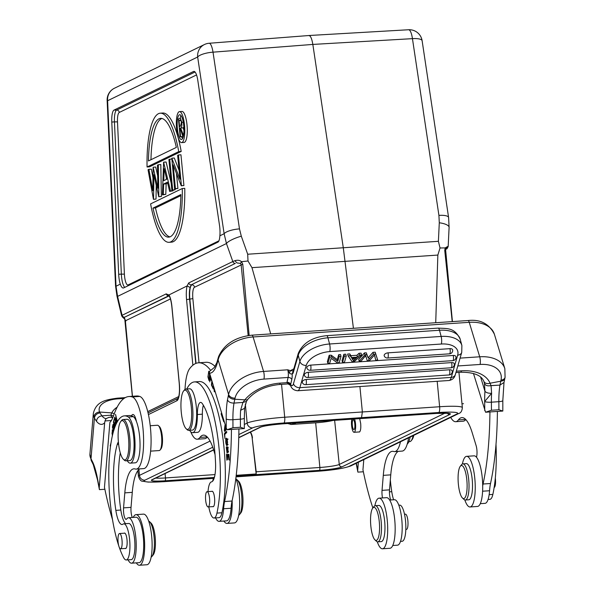 <?xml version="1.0" encoding="UTF-8"?>
<svg xmlns="http://www.w3.org/2000/svg" width="595" height="595" viewBox="0 0 595 595"><rect width="100%" height="100%" fill="white"/><g stroke="black" fill="none" stroke-linecap="round" stroke-linejoin="round"><path stroke-width="0.89" d="M393.6 499.785A20.706 5.481 86.1 0 1 391.763 491.678A59.009 15.626 86.1 0 1 390.335 479.987M407.225 444.041A23.294 6.166 -93.9 0 0 410.134 437.109M400.509 541.39L402.138 541.279A18.118 4.797 -93.9 0 0 405.671 531.93A18.118 4.797 -93.9 0 0 399.691 505.125L398.814 505.185M408.839 441.683L409.754 441.624A20.706 5.481 -93.9 0 0 411.204 440.731A20.706 5.481 -93.9 0 0 413.146 435.644M413.8 435.324A19.672 5.206 86.1 0 1 412.052 439.675L411.204 440.731M351.824 419.178A7.638 2.023 -93.9 0 0 351.563 421A7.638 2.023 -93.9 0 0 354.084 432.297A7.638 2.023 -93.9 0 0 355.579 428.355A7.638 2.023 -93.9 0 0 354.561 418.992M352.277 422.309A4.916 1.302 86.1 0 1 353.237 419.772A4.916 1.302 86.1 0 1 354.865 427.046A4.916 1.302 86.1 0 1 353.899 429.583A4.916 1.302 86.1 0 1 352.277 422.309M208.027 491.634A18.118 4.797 86.1 0 1 211.478 481.876A20.706 5.481 -93.9 0 0 215.546 463.074A59.009 15.626 -93.9 0 0 208.741 418.322A59.009 15.626 -93.9 0 0 202.33 403.641A15.53 4.113 -93.9 0 0 200.567 402.406A15.53 4.113 -93.9 0 0 197.384 414.514A23.294 6.166 86.1 0 1 192.601 432.677A23.294 6.166 86.1 0 1 189.612 430.289M186.808 388.966A23.294 6.166 86.1 0 1 187.239 388.089A76.093 20.148 86.1 0 1 194.476 381.908A76.093 20.148 86.1 0 1 211.381 406.883A76.093 20.148 86.1 0 1 216.944 513.098A18.118 4.797 86.1 0 1 214.044 518.022A18.118 4.797 86.1 0 1 210.013 512.072A18.118 4.797 86.1 0 1 208.815 506.88M212.727 506.62A7.765 2.053 -93.9 0 0 213.107 506.724A7.765 2.053 -93.9 0 0 214.669 502.054A7.765 2.053 -93.9 0 0 213.784 493.776A7.765 2.053 -93.9 0 0 212.058 491.232A7.765 2.053 -93.9 0 0 211.694 491.381M183.595 390.982L184.45 389.926A20.706 5.481 86.1 0 1 185.893 389.033L189.634 388.78A20.706 5.481 86.1 0 1 194.23 395.571A20.706 5.481 86.1 0 1 196.588 417.645A20.706 5.481 86.1 0 1 192.43 430.096L188.697 430.349A20.706 5.481 86.1 0 1 187.135 429.657L186.153 428.727A19.672 5.206 -93.9 0 0 191.397 419.981A19.672 5.206 -93.9 0 0 189.336 396.59A19.672 5.206 -93.9 0 0 183.595 390.982A19.672 5.206 -93.9 0 0 183.26 422.926A19.672 5.206 -93.9 0 0 186.153 428.727M203.334 405.21A15.53 4.113 -93.9 0 0 202.359 414.18A23.294 6.166 86.1 0 1 197.585 432.342L192.601 432.677M194.476 381.908L199.451 381.573A76.093 20.148 86.1 0 1 216.364 406.549A76.093 20.148 86.1 0 1 221.92 512.764A18.118 4.797 86.1 0 1 219.02 517.68L214.044 518.022M185.893 389.033A20.706 5.481 86.1 0 1 190.497 395.824A20.706 5.481 86.1 0 1 192.854 417.898A20.706 5.481 86.1 0 1 188.697 430.349M495.999 444.361A76.093 20.148 86.1 0 1 492.853 494.415A18.118 4.797 86.1 0 1 489.953 499.331L488.086 499.458M466.391 476.491A16.563 4.388 86.1 0 1 466.539 493.24A16.563 4.388 86.1 0 1 462.471 498.015A16.563 4.388 86.1 0 1 458.805 487.588A16.563 4.388 86.1 0 1 460.322 466.227A16.563 4.388 86.1 0 1 466.391 476.491M460.322 466.227L461.601 464.643A18.118 4.797 86.1 0 1 462.865 463.862A18.118 4.797 86.1 0 1 468.235 475.866A18.118 4.797 86.1 0 1 465.32 500.016A18.118 4.797 86.1 0 1 463.959 499.406L462.471 498.015M465.32 500.016L468.801 499.778A18.118 4.797 -93.9 0 0 471.723 475.636A18.118 4.797 -93.9 0 0 466.354 463.624L462.865 463.862M495.315 478.045A7.638 2.023 86.1 0 1 494.609 487.127A7.638 2.023 86.1 0 1 494.133 487.536M238.684 515.277A18.118 4.797 -93.9 0 0 239.48 514.615L240.759 513.031A16.563 4.388 -93.9 0 0 242.939 498.424A16.563 4.388 -93.9 0 0 239.421 482.285A16.563 4.388 -93.9 0 0 238.61 481.251L237.122 479.853A18.118 4.797 -93.9 0 0 236.252 479.302M239.48 514.615A18.118 4.797 -93.9 0 0 241.868 498.64A18.118 4.797 -93.9 0 0 238.015 480.983A18.118 4.797 -93.9 0 0 237.122 479.853M209.641 502.574A7.638 2.023 -93.9 0 0 207.09 491.693A7.638 2.023 -93.9 0 0 205.565 496.052A7.638 2.023 -93.9 0 0 208.124 506.933A7.638 2.023 -93.9 0 0 209.641 502.574M462.389 463.988A25.362 6.716 86.1 0 1 462.627 462.88A25.362 6.716 86.1 0 1 466.614 456.343L474.081 455.837A25.362 6.716 86.1 0 1 481.467 471.835A25.362 6.716 86.1 0 1 481.496 499.912A25.362 6.716 86.1 0 1 477.51 506.449L470.043 506.962A25.362 6.716 86.1 0 1 464.829 499.956M466.614 456.343A25.362 6.716 86.1 0 1 473.999 472.341A25.362 6.716 86.1 0 1 474.022 500.417A25.362 6.716 86.1 0 1 470.043 506.962M223.876 521.041A25.362 6.716 -93.9 0 0 227 523.422A25.362 6.716 -93.9 0 0 230.986 516.877A25.362 6.716 -93.9 0 0 232.139 500.603M227 523.422L234.467 522.916A25.362 6.716 -93.9 0 0 238.454 516.371A25.362 6.716 -93.9 0 0 235.858 478.224M125.709 523.682A20.706 5.481 86.1 0 1 120.83 510.034A59.009 15.626 86.1 0 1 119.015 463.036A59.009 15.626 86.1 0 1 120.264 452.847M127.285 460.761A23.294 6.166 -93.9 0 0 130.283 463.148L135.258 462.813A23.294 6.166 -93.9 0 0 139.81 450.787A23.294 6.166 -93.9 0 0 133.317 416.679A76.093 20.148 -93.9 0 0 129.375 415.533L124.4 415.875A76.093 20.148 -93.9 0 0 109.547 455.145A76.093 20.148 -93.9 0 0 118.769 545.86M119.26 547.311A76.093 20.148 -93.9 0 0 123.582 557.545A18.118 4.797 -93.9 0 0 126.222 559.969L131.205 559.635A18.118 4.797 -93.9 0 0 134.738 550.278A18.118 4.797 -93.9 0 0 128.758 523.481L123.775 523.816A18.118 4.797 -93.9 0 0 122.972 524.143A20.706 5.481 86.1 0 1 122.049 524.507A20.706 5.481 86.1 0 1 115.846 510.369A59.009 15.626 86.1 0 1 114.039 463.371A59.009 15.626 86.1 0 1 117.282 444.346A15.53 4.113 86.1 0 1 118.39 441.988M130.283 463.148A23.294 6.166 -93.9 0 0 134.827 451.129A23.294 6.166 -93.9 0 0 128.341 417.013A76.093 20.148 -93.9 0 0 124.4 415.875M126.222 559.969A18.118 4.797 -93.9 0 0 129.762 550.62A18.118 4.797 -93.9 0 0 123.775 523.816M124.154 533.209A7.765 2.053 86.1 0 1 124.519 533.053A7.765 2.053 86.1 0 1 127.077 544.544A7.765 2.053 86.1 0 1 125.567 548.553A7.765 2.053 86.1 0 1 125.181 548.449M151.145 557.106A18.118 4.797 -93.9 0 0 151.933 556.444L153.22 554.86A16.563 4.388 -93.9 0 0 155.421 540.87A16.563 4.388 -93.9 0 0 151.063 523.079L149.583 521.681A18.118 4.797 -93.9 0 0 148.705 521.131M151.933 556.444A18.118 4.797 -93.9 0 0 154.35 541.145A18.118 4.797 -93.9 0 0 149.583 521.681M120.316 548.716A7.638 2.023 -93.9 0 0 120.577 548.761A7.638 2.023 -93.9 0 0 122.109 541.495A7.638 2.023 -93.9 0 0 119.803 533.566A7.638 2.023 -93.9 0 0 119.543 533.522A7.638 2.023 -93.9 0 0 118.011 540.788A7.638 2.023 -93.9 0 0 120.316 548.716M378.613 536.779A16.563 4.388 86.1 0 1 374.932 539.844A16.563 4.388 86.1 0 1 370.968 527.267A16.563 4.388 86.1 0 1 371.496 510.949A16.563 4.388 86.1 0 1 372.775 508.056A16.563 4.388 86.1 0 1 378.457 516.163A16.563 4.388 86.1 0 1 378.613 536.779M372.775 508.056L374.054 506.471A18.118 4.797 86.1 0 1 375.326 505.69A18.118 4.797 86.1 0 1 380.688 517.635A18.118 4.797 86.1 0 1 380.436 537.895A18.118 4.797 86.1 0 1 377.773 541.844A18.118 4.797 86.1 0 1 376.412 541.234L374.932 539.844M377.773 541.844L381.261 541.606A18.118 4.797 -93.9 0 0 383.924 537.657A18.118 4.797 -93.9 0 0 384.169 517.397A18.118 4.797 -93.9 0 0 378.807 505.453L375.326 505.69M404.518 514.221L405.418 514.154A7.638 2.023 86.1 0 1 407.218 517.018A7.638 2.023 86.1 0 1 407.969 525.021A7.638 2.023 86.1 0 1 406.445 529.394L405.82 529.438M136.329 562.87A25.362 6.716 -93.9 0 0 139.453 565.25A25.362 6.716 -93.9 0 0 144.659 546.031A25.362 6.716 -93.9 0 0 139.594 517.776A25.362 6.716 -93.9 0 0 136.024 514.638A25.362 6.716 -93.9 0 0 133.25 517.419M139.453 565.25L146.928 564.744A25.362 6.716 -93.9 0 0 152.127 545.526A25.362 6.716 -93.9 0 0 147.062 517.271A25.362 6.716 -93.9 0 0 143.499 514.132L136.024 514.638M374.85 505.817A25.362 6.716 86.1 0 1 379.067 498.171L386.534 497.665A25.362 6.716 86.1 0 1 390.104 500.812A25.362 6.716 86.1 0 1 395.169 529.067A25.362 6.716 86.1 0 1 389.963 548.278L382.496 548.783A25.362 6.716 86.1 0 1 378.926 545.645A25.362 6.716 86.1 0 1 377.282 541.785M379.067 498.171A25.362 6.716 86.1 0 1 382.637 501.317A25.362 6.716 86.1 0 1 387.695 529.572A25.362 6.716 86.1 0 1 382.496 548.783M118.308 430.787A19.672 5.206 86.1 0 1 120.77 421.491A19.672 5.206 86.1 0 1 124.913 423.067A19.672 5.206 86.1 0 1 128.646 449.738A19.672 5.206 86.1 0 1 123.329 459.228A19.672 5.206 86.1 0 1 122.042 457.451A19.672 5.206 86.1 0 1 118.308 430.787M120.77 421.491L121.625 420.434A20.706 5.481 86.1 0 1 123.076 419.535A20.706 5.481 86.1 0 1 125.984 422.1A20.706 5.481 86.1 0 1 129.911 450.17A20.706 5.481 86.1 0 1 125.872 460.85A20.706 5.481 86.1 0 1 124.318 460.158L123.329 459.228M123.076 419.535L127.055 419.267A20.706 5.481 86.1 0 1 133.897 449.894A20.706 5.481 86.1 0 1 129.859 460.582L125.872 460.85M150.609 451.136L159.2 450.556A12.681 3.362 -93.9 0 0 160.085 450.006A12.681 3.362 -93.9 0 0 161.669 444.011A12.681 3.362 -93.9 0 0 159.267 426.816A12.681 3.362 -93.9 0 0 158.434 425.67A12.681 3.362 -93.9 0 0 157.482 425.247L150.23 425.737M158.434 425.67L159.423 426.6A11.647 3.087 86.1 0 1 160.189 427.656A11.647 3.087 86.1 0 1 162.398 443.446A11.647 3.087 86.1 0 1 160.94 448.95L160.085 450.006M199.035 362.772L192.862 298.63A10.212 2.707 86.1 0 1 194.498 287.251L242.775 264.21L241.518 261.703L240.492 263.384L241.124 264.604L248.16 335.595M242.775 264.21L249.149 335.454M240.492 263.384L236.996 262.945L234.832 260.722L232.816 261.532A2.588 2.484 64.1 0 0 235.322 263.429L191.196 284.856L190.117 287.482A12.815 3.391 -93.9 0 0 189.574 299.129L186.555 299.612A15.396 4.076 -93.9 0 1 187.12 285.92L168.824 295.008L166.206 293.878A2.588 2.484 64.1 0 0 168.712 295.774L168.973 295.774M353.415 328.299L343.263 247.594L312.836 44.424L213.017 52.167L239.48 228.889A12.941 3.659 171.5 0 0 224.129 233.731L226.442 243.534A12.941 2.953 -19.5 0 1 241.31 236.2L247.699 254.229L247.996 260.989L241.518 261.703C239.815 260.193 237.584 259.866 234.832 260.722M452.215 321.612L444.755 250.525L445.149 247.907L440.017 247.981L437.853 255.069L251.968 267.661L270.703 333.907M251.968 267.661L247.996 260.989M359.908 386.534L362.355 411.896L361.522 417.66L438.753 412.506A5.176 1.413 -93.8 0 0 439.631 406.735L437.184 381.298M435.726 322.728L437.853 255.069M247.699 254.229L438.396 241.31L440.017 247.981M195.048 71.995L116.665 110.06L114.032 110.09A12.941 3.429 -93.9 0 0 111.786 122.049L118.688 274.288A12.941 3.429 -93.9 0 0 118.859 276.749A12.941 3.429 -93.9 0 0 120.279 284.165C121.343 287.095 122.466 288.352 123.641 287.928L217.971 242.12C218.982 241.481 219.622 239.376 219.875 235.799A12.941 3.429 -93.9 0 0 219.8 227.736A12.941 3.429 -93.9 0 0 219.51 225.334L197.785 80.288A12.941 3.429 -93.9 0 0 193.948 71.385A12.941 3.429 -93.9 0 0 193.539 71.482L194.372 71.474M114.032 110.09L193.539 71.482M115.549 285.964L116.962 296.05A12.941 1.711 -13.4 0 0 117.587 296.392L116.025 286.225A12.941 1.049 177.4 0 1 115.549 285.964L107.137 100.473A12.941 1.049 177.4 0 0 107.613 100.734L116.025 286.225L120.279 284.165M156.024 199.087L153.428 199.303L148.043 169.731L148.891 169.315L152.781 190.69L153.138 167.255L157.868 188.206L157.482 165.142L158.322 164.741L158.85 196.67L161.342 196.506L158.746 196.722L153.904 174.722L153.532 199.258L156.024 199.087L156.232 185.298M161.342 196.506L160.814 164.57L158.322 164.741M157.66 175.785L155.734 167.039L153.242 167.202M152.975 177.898L151.383 169.151L148.891 169.315M165.789 194.342L162.398 194.944L163.61 162.167L170.542 190.995L173.033 190.824L169.642 191.434L167.426 182.189L163.655 184.019L163.298 194.513L165.789 194.342L166.146 183.855L163.655 184.019M167.649 183.126L166.146 183.855M173.033 190.824L172.9 190.281M171.159 183.037L166.102 162.004L163.61 162.167M175.168 189.79L171.866 190.355L168.898 159.601L169.716 159.207L172.676 189.961L175.168 189.79L175.086 188.987M175.421 188.622L177.912 188.459L174.61 189.017L171.821 158.181L179.943 179.169L177.652 155.355L178.463 154.96L181.423 185.707L183.915 185.543L181.237 185.804L173.138 164.867L175.421 188.622L174.61 189.017M177.912 188.459L176.47 173.487M183.915 185.543L180.954 154.789L178.463 154.96M179.095 170.386L174.313 158.017L171.821 158.181M169.04 242.314L171.531 242.143A64.706 17.136 -93.9 0 0 184.762 188.347L182.271 188.518A64.706 17.136 86.1 0 1 169.04 242.314A64.706 17.136 86.1 0 1 150.609 203.892L182.271 188.518M160.293 113.191L162.785 113.028A64.706 17.136 -93.9 0 1 181.207 151.442L149.546 166.823L147.054 166.987A64.706 17.136 86.1 0 1 160.293 113.191A64.706 17.136 86.1 0 1 178.723 151.613L147.054 166.987M181.609 142.607L184.093 142.443A15.53 4.113 -93.9 0 0 187.016 125.024A15.53 4.113 -93.9 0 0 181.996 111.451L179.504 111.622A15.53 4.113 86.1 0 1 184.524 125.188A15.53 4.113 86.1 0 1 181.609 142.607A15.53 4.113 86.1 0 1 176.589 129.041A15.53 4.113 86.1 0 1 179.504 111.622M170.542 190.995L169.642 191.434M163.298 194.513L162.398 194.944M166.712 179.236L164.175 168.683L163.766 180.664L166.712 179.236M166.295 179.437L166.355 177.734M171.724 159.066L169.716 159.207M172.676 189.961L171.866 190.355M152.997 208.101A59.53 15.76 -93.9 0 0 168.69 237.145A59.53 15.76 -93.9 0 0 180.873 194.558L152.997 208.101L155.488 207.93A59.53 15.76 86.1 0 0 169.925 236.877M180.858 195.614L155.488 207.93M181.207 151.442L178.723 151.613M176.336 147.404A59.53 15.76 -93.9 0 0 160.643 118.36A59.53 15.76 -93.9 0 0 148.452 160.948L176.336 147.404M150.966 159.728A59.53 15.76 86.1 0 1 161.9 118.457M177.384 128.654A12.421 3.287 -93.9 0 0 181.393 139.513A12.421 3.287 -93.9 0 0 183.729 125.575A12.421 3.287 -93.9 0 0 179.712 114.723A12.421 3.287 -93.9 0 0 177.384 128.654M182.576 138.501A12.421 3.287 86.1 0 1 181.668 136.798M180.151 118.234A12.421 3.287 86.1 0 1 181.021 115.564M180.173 128.394L179.787 128.423L180.583 136.701L183.074 136.53L180.173 136.902L178.44 118.963L180.441 118.249L181.81 122.347C182.011 125.887 181.616 127.776 180.642 128.007L183.126 127.836L183.855 127.137M183.074 136.53L182.992 135.682M183.944 130.268L183.126 127.836M182.739 118.055L182.256 118.122M183.282 122.25L181.81 122.347M180.642 128.007L183.52 135.437M183.134 135.459L182.62 135.712L183.483 135.653M182.62 135.712L180.129 128.26L179.787 128.423M180.583 136.701L180.173 136.902M180.902 120.473L179.036 120.599L179.608 126.586L180.463 126.192L181.393 122.548C181.029 120.309 180.53 119.521 179.906 120.183L180.642 120.131M180.322 120.049L179.036 120.599M235.322 263.429L191.196 284.856A2.588 2.484 -115.9 0 1 188.689 282.96L187.12 285.92M438.753 412.506A25.883 2.655 -5.5 0 1 456.826 414.046L349.139 466.331A25.883 2.655 -5.5 0 1 317.842 471.218L239.956 476.573M444.755 250.525L445.32 250.778M447.73 246.97L448.102 246.27L445.149 247.907L445.395 249.506L445.878 248.665M448.102 246.27L445.9 248.658M438.396 241.31L439.288 222.783A12.941 4.269 2.8 0 1 449.099 227.424L448.176 246.501M449.099 227.424L448.593 217.48A12.941 3.659 171.5 0 0 438.917 215.383L412.447 38.653L312.836 44.424C311.773 38.177 310.352 35.246 308.589 35.618M169.121 295.908L124.586 317.202A2.588 2.484 -115.9 0 1 122.079 315.305L121.67 315.67M124.303 317.671L122.325 316.904L125.054 319.441L124.303 317.671M132.454 396.285L125.381 320.809L125.932 320.943L125.381 320.809L125.054 319.441M168.898 295.708L124.586 317.202M148.43 414.559L176.879 400.747A15.396 4.076 -93.9 0 0 179.34 383.589L171.851 306.782C171.219 301.338 170.304 297.693 169.121 295.849L168.824 295.008M445.566 249.208L445.618 249.186A2.588 2.484 64.1 0 0 446.369 248.963L445.514 249.379M358.882 431.97L359.484 432.015C360.644 430.966 361.039 428.08 360.667 423.365L359.678 418.642L360.667 423.365M236.215 475.316L256.162 473.962L256.2 471.79L319.872 467.484A15.924 1.636 174.5 0 0 339.262 464.464L444.956 413.146M256.162 473.962L252.176 438.069L256.2 471.79M252.176 438.069A13.462 12.919 65.8 0 0 250.25 432.193M250.51 432.067A13.462 12.919 -114.2 0 1 252.444 437.942M332.888 420.457A15.53 1.592 -5.5 0 1 315.677 422.822L291.319 424.466L287.638 423.521M187.313 286.031L190.117 287.482M293.097 373.184L293.045 371.525L298.266 353.408A5.437 4.232 -163.9 0 0 298.259 355.267L293.097 373.184L293.194 371.109L292.063 374.121L289.877 373.638L287.72 369.8A5.437 1.443 86.1 0 1 288.337 373.712A5.437 1.443 86.1 0 1 288.099 377.461L286.983 382.317A3.109 2.254 -167 0 1 290.665 384.415L291.788 379.558A8.538 2.261 86.1 0 0 292.175 373.98L293.097 373.184M293.476 383.693A5.437 4.232 16.1 0 0 299.85 387.665A15.269 4.046 86.1 0 1 297.671 390.751C293.908 390.365 291.528 388.587 290.538 385.419L288.114 383.916L279.323 384.511A5.437 1.443 86.1 0 0 280.178 383.113L286.916 382.659L290.665 384.415A9.832 2.603 -93.9 0 0 293.476 383.693L299.887 361.448L298.259 355.267A26.143 14.86 165.2 0 1 327.942 337.811L329.578 343.992L441.14 336.435A26.143 14.86 -14.8 0 1 461.876 345.502L460.24 339.329A26.143 14.86 165.2 0 0 455.971 333.676A26.143 14.86 165.2 0 0 439.504 330.255L327.942 337.811A5.437 1.443 86.1 0 0 327.845 337.447A5.437 1.443 86.1 0 0 326.633 335.669L438.195 328.105A5.437 1.443 -93.9 0 1 439.4 329.89A5.437 1.443 -93.9 0 1 439.504 330.255L441.14 336.435A5.437 1.443 -93.9 0 1 441.334 344.029L329.779 351.586A20.706 11.766 -14.8 0 0 306.261 365.412A5.437 4.232 -163.9 0 1 299.887 361.448A26.143 14.86 -14.8 0 1 329.578 343.992A5.437 1.443 86.1 0 1 329.779 351.586M286.983 382.317L288.798 383.797M290.613 384.601L291.141 385.136M293.818 368.833L290.405 370.663L287.72 369.8L263.57 371.436A5.437 1.443 86.1 0 1 263.949 379.097L288.099 377.461A3.109 2.254 -167 0 1 291.788 379.558M292.063 374.121L293.32 370.916L290.405 370.663L289.438 372.887M218.581 358.368A5.437 3.83 -161.3 0 1 218.588 356.554L216.84 362.69L216.788 364.705L218.581 358.368A31.319 19.858 163.1 0 1 253.098 336.963L263.57 371.436A31.319 19.858 -16.9 0 0 228.592 394.448L218.12 359.953L218.075 358.309M279.323 384.511C265.831 385.917 255.337 390.833 247.84 399.267L246.434 401.439L242.931 402.413L244.865 399.833L234.787 399.23A5.437 3.949 -167 0 1 228.339 395.563L228.592 394.448A5.437 3.949 -167 0 0 235.047 398.114L234.006 403.098L242.931 402.413L234.006 403.098A35.975 9.527 -93.9 0 0 232.913 419.691A5.437 1.086 179.3 0 1 226.204 419.014A155.295 41.122 86.1 0 1 226.226 428.058L209.559 373.139L209.291 371.585L214.431 367.398M228.339 395.563L227.461 399.877C228.547 402.027 230.726 403.105 234.006 403.098M247.832 399.282A5.437 3.042 -140.5 0 1 244.865 399.833A36.236 22.974 163.1 0 1 280.178 383.113M242.931 402.413L240.611 410.305L244.59 408.319M214.267 367.539L216.84 362.69M232.95 427.76A160.732 42.557 86.1 0 0 232.913 419.691L240.38 419.185A5.437 1.086 -0.7 0 0 244.337 418.092L244.337 428.571L240.417 427.255L232.95 427.76L227.089 429.739L226.226 428.058M227.089 429.739L244.337 428.571M473.449 373.452L485.572 412.231L502.82 411.063L502.82 400.584A5.437 1.086 179.3 0 1 498.863 401.677A35.975 9.527 86.1 0 1 499.949 385.106L491.031 385.575L491.619 393.295L491.046 385.664L499.949 385.106L500.997 380.093A25.883 16.415 -16.9 0 0 480.098 364.452A5.437 1.443 -93.9 0 0 479.711 356.792L469.247 322.319L253.098 336.963A5.437 1.443 86.1 0 0 251.893 335.178C235.345 337.045 224.248 344.17 218.588 356.554M502.82 411.063L498.9 409.747L491.425 410.253L485.572 412.231M484.709 410.55A155.295 41.122 -93.9 0 0 484.68 401.506A5.437 1.086 -0.7 0 0 491.388 402.183A35.975 9.527 86.1 0 1 491.619 393.295L484.68 401.506A41.412 10.963 86.1 0 1 484.947 391.279C486.182 392.707 488.406 393.384 491.619 393.295M504.798 378.465A5.437 3.949 -167 0 1 500.737 381.209L490.057 383.225L491.031 385.575C487.707 386.296 485.513 385.605 484.471 383.492L484.947 391.279L480.641 377.111M456.313 371.183L461.46 370.834A36.236 22.974 163.1 0 1 490.057 383.225A5.437 4.195 157.5 0 1 483.824 381.306M484.471 383.492L483.884 381.447M499.949 385.106L503.987 382.496M339.195 356.509L341.017 356.383L340.526 354.531L338.704 354.657L339.209 356.442L337.774 361.381L339.195 356.509L338.704 354.657M327.89 363.389L329.69 357.149L331.623 357.007L337.774 361.381L337.298 359.588L331.162 355.178L329.199 355.297L327.399 361.537L327.89 363.389L329.712 363.262L331.118 358.339L337.253 362.742L339.217 362.623L341.017 356.383M361.574 354.977L361.046 353.155L359.045 353.274L356.918 355.274L350.909 355.676L349.778 353.906L347.621 354.062L348.09 355.892L352.173 361.73L354.256 361.589L361.574 354.977L359.536 355.126L359.045 353.274M344.349 356.16L346.253 356.026L345.762 354.174L343.858 354.308L342.066 360.54L342.549 362.392L344.349 356.16L343.858 354.308M453.249 355.46A3.354 1.904 -14.8 0 1 455.926 356.725A3.362 3.362 0 0 1 452.832 360.637A3.362 0.892 -93.9 0 0 453.494 358.859A3.362 0.892 -93.9 0 0 453.249 355.46L310.679 365.122A3.362 0.892 86.1 0 1 310.925 368.521A3.362 0.892 86.1 0 1 310.27 370.291L452.832 360.637M306.938 368.231A3.354 1.904 -14.8 0 1 306.879 368.097A3.354 1.904 -14.8 0 1 306.864 367.36A3.354 1.904 -14.8 0 1 310.679 365.122M449.545 369.778A3.354 1.904 -14.8 0 1 452.23 371.042A3.362 3.362 0 0 1 449.136 374.954A3.362 0.892 -93.9 0 0 449.664 374.084A3.362 0.892 -93.9 0 0 449.545 369.778L306.113 379.498A3.362 0.892 86.1 0 1 306.232 383.805A3.362 0.892 86.1 0 1 305.704 384.668L449.136 374.954M302.372 382.6A3.354 1.904 -14.8 0 1 302.312 382.473A3.354 1.904 -14.8 0 1 302.297 381.737A3.354 1.904 -14.8 0 1 306.113 379.498M451.612 362.608A3.354 1.904 -14.8 0 1 454.29 363.872A3.362 3.362 0 0 1 451.203 367.777A3.362 0.892 -93.9 0 0 451.731 366.914A3.362 0.892 -93.9 0 0 451.612 362.608L308.18 372.321A3.362 0.892 86.1 0 1 308.299 376.628A3.362 0.892 86.1 0 1 307.771 377.498L451.203 367.777M304.439 375.43A3.354 1.904 -14.8 0 1 304.38 375.296A3.354 1.904 -14.8 0 1 304.365 374.56A3.354 1.904 -14.8 0 1 308.18 372.321M449.961 348.655A3.354 1.904 -14.8 0 1 452.639 349.912A3.362 3.362 0 0 1 449.552 353.824A3.362 0.892 -93.9 0 0 450.08 352.954A3.362 0.892 -93.9 0 0 449.961 348.655L388.014 352.85A3.362 0.892 86.1 0 1 388.133 357.156A3.362 0.892 86.1 0 1 387.605 358.019L449.552 353.824M384.273 355.959A3.354 1.904 -14.8 0 1 384.214 355.825A3.354 1.904 -14.8 0 1 384.199 355.089A3.354 1.904 -14.8 0 1 388.014 352.85M372.976 352.329L373.467 354.189L375.676 354.032L377.691 360.012L375.185 352.18L372.976 352.329L368.119 357.811L366.289 352.783L364.452 352.909L358.718 359.417L359.202 361.269L364.943 354.761L366.78 354.635L368.119 357.811M359.202 361.269L361.12 361.135L365.635 355.572L367.271 360.719L369.562 360.563L374.493 354.97L375.743 360.146L377.691 360.012M329.734 363.203L331.118 358.339M331.623 357.007L331.162 355.178M329.69 357.149L329.199 355.297M337.298 359.588L338.681 354.717M349.778 353.906L350.262 355.758L348.09 355.892M356.918 355.274L357.409 357.126L359.536 355.126M350.262 355.758L351.4 357.536L350.909 355.676M357.409 357.126L351.4 357.536M352.798 359.789L351.794 358.168L356.665 357.833L353.445 361.016L352.359 358.123M354.07 357.922L352.954 359.164L352.307 357.937M352.954 359.164L353.445 361.016M356.531 357.84L354.65 359.819L354.114 358.004L354.561 359.774M346.253 356.026L344.46 362.266L342.549 362.392M373.467 354.189L368.61 359.663M374.731 356.204L375.743 360.146M366.289 352.783L366.78 354.635M364.943 354.761L364.452 352.909M375.185 352.18L375.676 354.032M373.511 356.167L374.389 354.955M327.904 363.329L327.384 361.596L329.176 355.356L329.704 357.089L327.904 363.329M339.239 362.563L341.032 356.323L340.771 355.46M358.993 353.326L359.551 354.97L357.498 357.171L357.164 356.197M356.948 355.379L357.982 354.278M351.154 356.606L351.392 357.588L350.21 355.602L349.8 353.951M350.343 354.791L350.938 355.788M342.571 362.333L342.043 360.607L343.843 354.367L344.364 356.093L342.571 362.333M344.475 362.206L346.275 355.966L346.007 355.103M359.254 361.21L358.666 359.469L364.408 352.961L364.995 354.709L359.254 361.21M375.661 353.988L377.676 359.96L375.661 353.988M185.015 389.375A36.236 9.594 86.1 0 1 186.637 376.256A36.236 9.594 86.1 0 1 189.619 368.707A119.06 31.528 86.1 0 1 198.522 362.809A119.06 31.528 86.1 0 1 210.191 369.763A51.765 13.707 -93.9 0 0 210.266 369.852M215.048 454.602L213.776 450.4A46.589 12.339 -93.9 0 0 203.423 435.116A46.589 12.339 -93.9 0 0 199.935 437.422A36.236 9.594 86.1 0 1 197.228 439.214A36.236 9.594 86.1 0 1 190.75 431.799M212.579 481.251A22.774 6.032 86.1 0 1 214.564 476.744M231.448 429.441A155.295 41.122 86.1 0 1 224.575 501.533A25.883 6.85 -93.9 0 0 223.616 508.755A22.774 6.032 86.1 0 1 222.679 515.493A22.774 6.032 86.1 0 1 219.101 521.361A22.774 6.032 86.1 0 1 215.576 517.918M210.288 375.549L209.767 381.916L210.288 379.052L211.195 380.376L211.545 379.677M209.314 371.905L208.771 371.235L207.938 376.888L208.964 380.517L209.693 373.578M213.389 385.768L213.025 388.386L213.241 388.974L213.598 386.453M214.416 391.837L214.133 388.215L214.178 391.227L214.416 391.837L214.676 389.993M221.578 412.744L221.109 413.949L223.78 421.81L223.534 419.185M217.16 398.189L217.577 399.557M211.88 380.793L211.418 384.98L212.787 387.873L211.761 384.571L212.222 381.908M212.527 382.92L212.058 381.916L212.527 382.92M227.588 444.815L226.502 438.151L225.646 439.103L226.732 445.781L227.588 444.815M224.345 433.733L224.97 438.5L224.746 434.469L226.732 432.453L226.598 431.442L224.345 433.733L225.55 433.651M226.665 446.793L226.271 447.351L227.059 453.078L227.84 447.79L228.13 452.535L227.751 446.793L226.963 452.088L226.665 446.793M226.487 454.335L226.844 460.21L226.836 455.383L227.684 455.406L227.952 459.764L227.974 455.413L228.733 455.435L229.306 460.099L228.963 454.402L226.487 454.335M225.148 424.488L224.925 431.925L224.843 430.839L224.315 430.631L224.94 425.44L225.788 430.557L226.041 427.433M224.843 430.839L224.315 430.631M238.915 428.936A155.295 41.122 86.1 0 1 232.05 501.027A25.883 6.85 -93.9 0 0 231.083 508.249A22.774 6.032 86.1 0 1 230.153 514.987A22.774 6.032 86.1 0 1 226.576 520.856L219.101 521.361M207.305 437.05A36.236 9.594 86.1 0 1 204.695 438.708L197.228 439.214M198.522 362.809L205.996 362.303A119.06 31.528 86.1 0 1 215.13 366.468M450.705 417.4A36.236 9.594 -93.9 0 0 455.703 421.706A36.236 9.594 -93.9 0 0 458.418 419.914A46.589 12.339 86.1 0 1 461.899 417.601A46.589 12.339 86.1 0 1 472.252 432.892L476.112 445.596A7.765 2.053 86.1 0 1 476.469 457.198M482.709 485.87A25.883 6.85 86.1 0 1 483.058 484.018A155.295 41.122 -93.9 0 0 489.93 411.933M480.284 503.668L485.051 503.348A22.774 6.032 -93.9 0 0 488.629 497.472A22.774 6.032 -93.9 0 0 489.566 490.741A25.883 6.85 86.1 0 1 490.525 483.512A155.295 41.122 -93.9 0 0 497.398 411.428M455.703 421.706L463.178 421.201A36.236 9.594 -93.9 0 0 465.781 419.542M210.875 379.015L210.288 379.052M211.322 378.948L210.362 378.093L210.511 376.293M209.589 379.097L209.195 379.127C208.176 378.926 207.96 376.739 208.555 372.574C209.552 372.723 209.767 374.902 209.195 379.127L208.905 379.476L209.529 379.432M208.555 372.574L209.358 372.247M221.109 413.949L221.928 413.897M211.418 384.98L211.939 384.943M227.238 438.768L227.082 439.184M227.32 444.673L227.491 445.067M226.122 444.331C225.364 440.687 225.698 439.125 227.134 439.623C227.892 443.186 227.55 444.755 226.122 444.331L228.13 444.621M228.101 439.11L226.606 439.214L227.543 439.601M228.026 451.546L228.599 451.501M227.989 454.372L228.041 455.301M226.836 455.383L229.016 455.301M227.684 455.406L229.016 455.316M227.974 455.413L229.016 455.346M225.564 429.709L226.003 429.679M114.218 413.867A5.437 4.701 -155.4 0 0 111.8 412.908L99.596 412.03A5.437 4.641 158.7 0 0 93.869 416.939L94.412 418.069L91.005 458.805A5.437 4.544 151.4 0 0 91.466 461.051L89.927 454.156A31.319 15.046 4.8 0 0 91.005 458.805L91.444 459.608A5.437 4.544 151.4 0 0 91.905 461.854L91.466 461.051M356.375 463.207A155.295 41.122 -93.9 0 0 357.721 470.139L358.376 462.233M357.721 470.139L357.811 471.798M363.352 471.761L357.892 472.132M372.857 507.952A155.295 41.122 -93.9 0 1 362.95 469.782L363.798 459.608M104.876 489.269L99.41 489.64L97.521 479.934A5.437 2.068 169.6 0 1 97.632 479.31A41.412 10.963 -93.9 0 0 93.028 462.821L91.444 459.608M93.869 416.939A31.319 15.046 -175.2 0 1 93.333 413.436C96.301 401.134 105.955 399.803 117.371 398.159A5.437 1.443 86.1 0 1 118.137 398.829A25.883 12.435 -175.2 0 0 99.596 412.03L100.034 412.9C96.844 413.406 94.969 415.132 94.412 418.069L96.494 421.282A51.765 13.707 -93.9 0 0 104.66 422.785L105.017 420.94L111.362 420.516M104.66 422.785L99.239 487.647A155.295 41.122 86.1 0 1 97.632 479.31M99.41 489.64L99.239 487.647M139.713 468.875A46.589 12.339 -93.9 0 0 132.283 492.363L131.026 507.364L123.559 507.87L124.809 492.868A46.589 12.339 -93.9 0 1 133.905 468.823A46.589 12.339 -93.9 0 1 135.184 468.986A36.236 9.594 86.1 0 0 136.181 469.113A36.236 9.594 86.1 0 0 143.611 441.654A36.236 9.594 86.1 0 0 136.381 401.29A36.236 9.594 86.1 0 0 132.283 396.932A119.06 31.528 86.1 0 0 129.003 396.523A119.06 31.528 86.1 0 0 113.563 415.682A51.765 13.707 -93.9 0 1 109.889 422.428L104.467 487.29A155.295 41.122 86.1 0 0 112.485 519.509M96.494 421.282C96.903 418.203 98.71 416.388 101.916 415.846L104.088 415.689M113.043 417.095L109.004 417.363L106.007 418.627L105.017 420.94M111.979 417.638L110.804 415.198L111.8 412.908A36.236 17.411 4.8 0 1 117.156 407.166M93.311 464.725L93.028 462.821M113.474 415.95L110.804 415.198L101.916 415.846L100.034 412.9M382.526 497.941A7.765 2.053 86.1 0 1 382.035 490.362L383.292 475.36A46.589 12.339 86.1 0 1 392.38 451.315A46.589 12.339 86.1 0 1 393.667 451.479A36.236 9.594 -93.9 0 0 394.663 451.605L402.131 451.092A36.236 9.594 -93.9 0 0 408.564 437.868M383.292 475.36L390.759 474.855A46.589 12.339 86.1 0 1 398.196 451.36M390.759 474.855L389.509 489.856L382.035 490.362M390.781 499.971A7.765 2.053 86.1 0 1 389.509 489.856M392.737 545.496L397.512 545.176A22.774 6.032 -93.9 0 0 402.064 531.923A22.774 6.032 -93.9 0 0 399.706 507.929A22.774 6.032 -93.9 0 0 397.639 502.544A22.774 6.032 -93.9 0 0 394.433 499.726L389.658 500.045M394.663 451.605A36.236 9.594 -93.9 0 0 400.457 441.802M129.003 396.523L136.478 396.01A119.06 31.528 86.1 0 1 139.751 396.426A36.236 9.594 86.1 0 1 143.849 400.785A36.236 9.594 86.1 0 1 151.085 441.148A36.236 9.594 86.1 0 1 143.655 468.607L136.181 469.113M131.026 507.364A7.765 2.053 -93.9 0 0 132.298 517.479M123.559 507.87A7.765 2.053 -93.9 0 0 126.125 519.353A7.765 2.053 -93.9 0 0 126.72 518.944A22.774 6.032 86.1 0 1 128.483 517.739L135.95 517.234A22.774 6.032 86.1 0 1 139.156 520.052A22.774 6.032 86.1 0 1 143.7 545.429A22.774 6.032 86.1 0 1 139.029 562.684L131.562 563.19A22.774 6.032 86.1 0 1 128.356 560.371A22.774 6.032 86.1 0 1 128.081 559.843M128.483 517.739A22.774 6.032 86.1 0 1 131.681 520.558A22.774 6.032 86.1 0 1 136.233 545.935A22.774 6.032 86.1 0 1 131.562 563.19M113.429 431.628L112.284 429.865L112.321 436.053M113.846 430.423C114.337 426.34 114.047 424.406 112.968 424.614L112.418 427.247L113.645 430.899L112.418 427.247L112.827 427.217M113.214 424.287L112.968 424.614L113.526 424.577M110.99 443.059L110.187 445.841L110.492 446.406M136.404 421.409A12.941 3.429 -93.9 0 0 134.686 416.106A12.941 3.429 -93.9 0 0 132.863 414.499A12.941 3.429 -93.9 0 0 131.502 415.808M115.058 426.674L114.694 425.447L115.311 422.844L115.066 422.026L114.448 424.629L113.809 422.487L114.233 418.887L113.422 422.294L114.872 427.165M117.416 421.61L115.512 414.365L116.888 420.747L114.701 417.154L114.53 417.735L116.174 423.997M116.367 423.588L115.11 418.783L117.133 422.108M112.47 435.399L112.016 433.487L112.381 430.869L113.266 432.238M113.206 425.462C113.942 425.797 114.069 427.195 113.585 429.657L112.805 427.336L113.206 425.462L113.838 425.328M113.585 429.657L114.002 429.635M110.187 445.841L110.573 445.819M114.448 424.629L114.894 424.599M113.422 422.294L113.868 422.257M115.11 418.783L115.668 418.746M114.53 417.735L115.036 417.697M391.763 491.678L389.428 491.842M197.384 414.514L202.359 414.18M216.944 513.098L221.92 512.764M489.149 494.661L492.853 494.415M117.282 444.346L118.621 444.257M120.83 510.034L115.846 510.369M133.317 416.679L128.341 417.013M166.206 293.878L122.079 315.305L117.587 296.392L226.442 243.534L232.816 261.532L188.689 282.96M245.326 404.102L247.156 423.09A31.059 3.191 -5.5 0 1 284.708 417.229L439.631 406.735A31.059 3.191 -5.5 0 1 462.345 407.627L458.946 372.344M281.547 384.363L284.708 417.229A5.176 1.324 86.1 0 1 283.927 422.993L361.522 417.66M439.288 222.783L438.917 215.383M239.48 228.889L241.31 236.2M308.931 35.521L209.113 43.264A12.941 3.347 85.6 0 1 213.017 52.167A12.941 3.659 171.5 0 0 197.659 57.008L224.129 233.731L219.875 235.799M209.113 43.264A12.941 12.941 0 0 0 204.457 44.521A12.941 12.406 -115.9 0 0 197.659 57.008L107.613 100.734A12.941 12.406 64.1 0 1 114.411 88.246A12.941 12.941 0 0 0 107.137 100.473M111.786 122.049L114.441 121.886L121.343 274.124L118.688 274.288M119.268 112.455A2.588 2.484 64.1 0 0 116.665 110.06A12.8 3.391 -93.9 0 0 114.441 121.886L117.498 121.893A10.212 2.707 86.1 0 1 119.268 112.455L196.551 74.933M128.059 285.779A2.588 2.484 64.1 0 0 128.118 284.916A10.212 2.707 86.1 0 1 124.541 276.073A10.212 2.707 86.1 0 1 124.4 274.131L121.343 274.124A12.8 3.391 -93.9 0 0 121.514 276.556A12.8 3.391 -93.9 0 0 124.772 287.378M218.96 240.811L128.118 284.916M124.4 274.131L117.498 121.893M138.903 469.492L139.468 475.375L210.087 441.088M171.94 306.708A15.396 4.076 -93.9 0 0 168.906 294.77M192.877 365.226L186.555 299.612M244.374 424.443L247.156 423.09A5.176 4.961 -115.9 0 0 252.63 427.879L238.84 434.573M137.884 470.63L138.434 476.335A31.059 3.191 -5.5 0 1 139.468 475.375A5.176 4.961 64.1 0 0 144.942 480.165A25.883 2.655 -5.5 0 0 163.008 481.705A5.176 1.413 86.2 0 1 162.859 481.742L213.56 478.358L163.008 481.705M240.246 476.55L236.029 476.833M212.735 447.247L144.942 480.165M252.63 427.879A25.883 2.655 -5.5 0 1 283.927 422.993M462.345 407.627C462.047 411.041 460.798 413.027 458.589 413.577A5.176 4.961 -115.9 0 1 456.826 414.046M349.139 466.331A5.176 4.961 64.1 0 0 350.909 465.863L458.589 413.577M422.123 40.75A12.941 3.659 171.5 0 0 412.447 38.653A12.941 3.503 -93.3 0 0 408.579 29.75A12.941 12.941 0 0 1 422.123 40.75L448.593 217.48M125.381 320.809L170.415 298.943M178.738 396.553L147.746 411.599M176.879 400.747A2.588 2.484 -115.9 0 1 178.031 398.36M178.24 398.248L177.994 398.412C179.355 395.876 179.772 390.967 179.259 383.671L179.34 383.589M179.259 383.671L171.955 306.849M236.133 475.985L319.455 470.34A18.512 1.904 174.5 0 0 341.999 466.837A2.588 2.484 64.1 0 1 339.262 464.464L334.635 420.338M155.734 478.082A15.924 1.636 174.5 0 0 165.484 477.941L165.068 473.553M214.022 477.488L165.068 480.797A2.588 0.684 86.1 0 0 165.484 477.941L214.988 474.587M319.455 470.34A2.588 0.684 -93.9 0 0 319.872 467.484L315.677 422.822M291.319 424.466L294.57 423.692A2.588 2.484 -115.9 0 1 292.866 423.171M290.769 424.473L289.832 423.372M296.102 422.948L294.57 423.692M447.425 413.242A2.588 2.484 -115.9 0 0 449.783 414.499L341.999 466.837M449.783 414.499A18.512 1.904 174.5 0 0 436.7 413.413A2.588 0.684 -93.9 0 1 436.633 413.428A2.588 0.684 -93.9 0 1 436.559 413.421M282.313 423.871A18.512 1.904 174.5 0 0 259.77 427.374A2.588 2.484 -115.9 0 0 260.655 427.136C263.905 425.908 271.097 424.823 282.238 423.885A2.588 0.684 86.1 0 0 282.313 423.871L436.7 413.413M448.533 413.294L436.633 413.428L282.238 423.885A2.588 0.684 86.1 0 1 282.164 423.878M213.642 449.969L152.87 479.473A2.588 2.484 64.1 0 1 151.985 479.711L213.59 449.798M238.774 437.57L259.77 427.374M151.985 479.711A18.512 1.904 174.5 0 0 165.068 480.797M194.498 287.251A2.588 2.484 64.1 0 0 191.888 284.849A12.8 3.391 -93.9 0 0 189.842 299.107L196.023 363.359M195.77 363.463L189.574 299.129L192.862 298.63M235.047 398.114A25.883 16.415 -16.9 0 1 263.949 379.097M460.076 358.123L479.711 356.792A31.319 19.858 -16.9 0 1 504.843 368.662L494.371 334.189A31.319 19.858 163.1 0 0 469.247 322.319A5.437 1.443 -93.9 0 0 468.042 320.534C480.269 319.143 489.053 323.695 494.371 334.189M441.334 344.029A20.706 11.766 -14.8 0 1 457.667 355.156A5.437 4.232 -163.9 0 0 461.742 352.337L461.876 345.502M306.261 365.412L299.85 387.665L451.255 377.409A5.437 4.232 16.1 0 0 455.331 374.59C454.55 377.892 452.46 379.855 449.076 380.495A15.269 4.046 -93.9 0 0 451.255 377.409L457.667 355.156M480.098 364.452L457.815 365.962M502.82 400.584L504.002 382.421L505.073 377.297A5.437 3.949 -167 0 1 500.997 380.093M240.417 427.255A160.732 42.557 -93.9 0 0 240.38 419.185A35.975 9.527 86.1 0 1 240.611 410.305M209.559 373.139A51.765 13.707 -93.9 0 0 216.788 364.705M227.461 399.877A41.412 10.963 -93.9 0 0 226.204 419.014M498.9 409.747A160.732 42.557 -93.9 0 0 498.863 401.677L491.388 402.183A160.732 42.557 86.1 0 1 491.425 410.253M455.919 372.552L460.612 372.232A5.437 1.443 -93.9 0 0 461.46 370.834M369.101 359.083L368.61 357.231M490.525 483.512L483.058 484.018M482.605 491.21L489.566 490.741M458.418 419.914L465.669 419.423M199.935 437.422L207.186 436.931M223.616 508.755L231.083 508.249M232.05 501.027L224.575 501.533M227.141 438.998L225.646 439.103M226.725 447.321L226.271 447.351M124.013 398.434L118.137 398.829M101.909 415.846A46.328 12.264 -93.9 0 0 106.036 418.59M124.809 492.868L132.283 492.363M132.283 396.932L139.751 396.426M359.633 431.918L354.084 432.297M207.09 491.693L212.445 491.329M208.124 506.933L213.471 506.568M463.498 403.693L461.973 403.797M120.577 548.761L125.932 548.397M119.543 533.522L124.898 533.157M240.097 476.588L236.029 476.863M138.434 476.335C139.639 479.696 141 481.325 142.51 481.221L148.267 482.084L162.859 481.742M452.431 321.597L445.558 249.231M204.457 44.521L114.411 88.246M308.969 35.514L408.579 29.75M116.962 296.05L121.611 315.625L122.325 316.904M132.358 396.292L124.786 319.217M178.046 398.338L148.058 412.9M169.136 295.678L169.337 296.124M446.369 248.963C446.689 249.32 447.291 248.487 448.176 246.464M260.655 427.136L238.766 437.764M240.105 476.588L317.708 471.255C333.282 470.132 344.349 468.332 350.909 465.863M460.24 339.329C454.454 327.183 447.373 328.73 438.195 328.105M326.633 335.669C312.211 337.194 302.751 343.114 298.266 353.408M455.331 374.59L461.742 352.337M505.073 377.297L504.843 368.662M468.042 320.534L251.893 335.178M246.434 401.432L244.59 408.289L244.337 418.092M460.612 372.232C473.59 372.18 481.325 375.192 483.809 381.283L484.129 382.191M449.076 380.495L297.671 390.751M306.879 368.097A3.362 3.362 0 0 0 310.27 370.291M302.312 382.473A3.362 3.362 0 0 0 305.704 384.668M304.38 375.296A3.362 3.362 0 0 0 307.771 377.498M384.214 355.825A3.362 3.362 0 0 0 387.605 358.019M365.352 354.992L365.836 356.844M227.84 447.79L228.361 447.752M226.963 452.088L227.535 452.044M224.94 425.44L225.423 425.403M89.927 454.156L93.333 413.436M117.371 398.159L125.307 397.624M356.16 463.312L357.803 471.776M106.007 418.627L106.483 418.59M91.905 461.846L93.281 464.665M93.274 464.636L97.521 479.934M112.381 430.869L113.102 430.817"/></g></svg>
